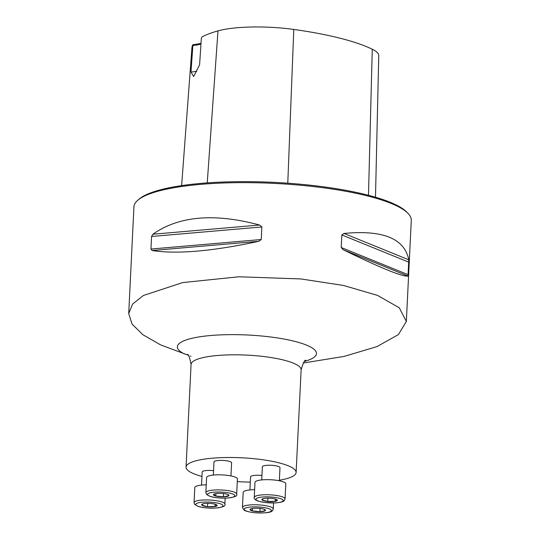 <?xml version="1.0" encoding="UTF-8"?>
<svg xmlns="http://www.w3.org/2000/svg" width="540" height="540" viewBox="0 0 540 540"><rect width="100%" height="100%" fill="white"/><g stroke="black" fill="none" stroke-linecap="round" stroke-linejoin="round"><path stroke-width="0.81" d="M213.341 475.072L213.982 461.93A8.816 1.924 2.8 0 1 224.876 460.586A8.816 1.924 2.8 0 1 231.593 462.794L230.951 475.936M249.925 489.942L250.567 476.793A8.816 1.924 2.8 0 1 261.947 475.504M237.29 481.619A55.094 12.022 -177.2 0 0 250.31 482.085M279.369 480.222A55.094 12.022 -177.2 0 0 296.109 472.487A55.094 12.022 -177.2 0 0 241.663 457.792A55.094 12.022 -177.2 0 0 186.05 467.1A55.094 12.022 -177.2 0 0 201.953 476.435M201.535 485.102L202.176 471.96A8.816 1.924 2.8 0 1 202.426 471.535A8.816 1.924 2.8 0 1 213.556 470.671M261.731 479.912L262.373 466.763A8.816 1.924 2.8 0 1 271.269 465.277A8.816 1.924 2.8 0 1 279.983 467.627L279.342 480.769M187.981 355.118L160.609 344.891L142.857 334.706L132.044 324.061L128.709 313.517L132.665 304.027L143.383 295.495L182.689 282.569L238.896 276.777L300.922 278.944L343.474 285.451L377.527 295.4L399.283 307.8L406.35 321.428L398.405 334.598L376.967 346.599L344.142 356.413L303.284 363.015M128.736 313.146L133.934 206.854A138.841 30.287 2.8 0 1 137.774 200.266A138.841 30.287 2.8 0 1 305.485 185.713A138.841 30.287 2.8 0 1 408.112 213.489A138.841 30.287 2.8 0 1 411.291 220.421L406.35 321.428M191.005 356.265L190.377 356.015M341.84 234.954L343.98 233.462C382.914 229.73 404.514 238.511 408.8 259.801L408.004 276.082C402.638 276.919 381.031 268.137 343.184 249.743L341.226 247.509L341.84 234.954L408.881 262.197M261.245 239.517L258.761 241.306C212.47 251.296 176.918 254.36 152.105 250.513L150.944 249.041L151.558 236.48L152.901 234.232C178.794 215.953 214.346 212.888 259.551 225.025L261.86 226.962L261.245 239.517L150.944 249.041M201.008 43.288A27.77 6.055 2.8 0 1 192.922 44.631A154.805 33.77 -177.2 0 0 191.923 47.912L181.629 185.618M375.482 197.215L378.756 55.64A62.242 13.574 -177.2 0 0 372.263 49.221A154.805 33.77 -177.2 0 0 293.787 29.45A62.242 13.574 -177.2 0 0 217.978 30.888A154.805 33.77 -177.2 0 0 202.014 36.909L201.326 38.516L199.597 64.746L193.664 76.565L190.991 72.056A26.447 5.771 -177.2 0 0 196.776 71.219M192.922 44.631L190.991 72.056M137.774 200.266L139.118 199.105A137.518 29.997 2.8 0 1 305.235 184.687A137.518 29.997 2.8 0 1 406.883 212.2L408.112 213.489M193.03 45.556A26.447 5.771 -177.2 0 0 200.961 44.024M250.871 508.835L250.243 509.173L252.416 510.901L259.949 511.657A7.763 1.694 -177.2 0 0 265.302 510.678A7.763 1.694 -177.2 0 0 264.951 509.625A7.763 1.694 -177.2 0 0 263.129 508.95A7.763 1.694 -177.2 0 0 255.596 508.201A7.763 1.694 -177.2 0 0 250.655 508.923A7.763 1.694 -177.2 0 0 250.243 509.173A7.763 1.694 -177.2 0 0 252.416 510.901A7.763 1.694 -177.2 0 0 259.949 511.657L265.302 510.678L264.377 509.348M254.63 489.686A15.424 3.368 -177.2 0 0 243.182 492.372L242.447 507.452A15.424 3.368 2.8 0 1 258.019 504.846A15.424 3.368 2.8 0 1 273.267 508.964C272.471 510.82 273.071 513.702 254.448 512.71C245.417 511.596 244.019 510.084 244.026 510.084L242.447 507.452M260.104 508.417L259.949 511.657M252.538 508.43L252.416 510.901M202.972 503.84L201.94 505.217A7.763 1.694 -177.2 0 0 207.542 506.655A7.763 1.694 -177.2 0 0 214.988 506.527A7.763 1.694 -177.2 0 0 216.824 504.961A7.763 1.694 -177.2 0 0 216.56 504.785A7.763 1.694 -177.2 0 0 211.221 503.53A7.763 1.694 -177.2 0 0 203.776 503.658A7.763 1.694 -177.2 0 0 202.264 504.09A7.763 1.694 -177.2 0 0 201.94 505.217L207.542 506.655L214.988 506.527L216.824 504.961L216.432 504.718M206.24 484.853A15.424 3.368 -177.2 0 0 195.23 486.796A15.424 3.368 -177.2 0 0 194.792 487.539L194.056 502.619A15.424 3.368 2.8 0 1 194.495 501.876A15.424 3.368 2.8 0 1 211.383 500.121A15.424 3.368 2.8 0 1 224.876 504.124C225.976 506.129 222.325 507.472 213.928 508.167C207.711 508.268 202.439 507.674 198.106 506.365L194.744 504.488L194.056 502.619M207.704 503.361L207.542 506.655M215.096 504.212L214.988 506.527M219.011 493.331A7.763 1.694 -177.2 0 0 214.07 494.06A7.763 1.694 -177.2 0 0 213.658 494.309A7.763 1.694 -177.2 0 0 215.831 496.037A7.763 1.694 -177.2 0 0 223.364 496.787A7.763 1.694 -177.2 0 0 228.717 495.815A7.763 1.694 -177.2 0 0 228.366 494.755A7.763 1.694 -177.2 0 0 226.544 494.087A7.763 1.694 -177.2 0 0 219.011 493.331M236.682 494.093L237.418 479.014A15.424 3.368 -177.2 0 0 225.659 475.16A15.424 3.368 -177.2 0 0 206.597 477.509L205.862 492.588A15.424 3.368 2.8 0 1 224.924 490.239A15.424 3.368 2.8 0 1 236.682 494.093C237.782 496.098 234.137 497.441 225.734 498.137C219.517 498.238 214.245 497.644 209.912 496.334L206.55 494.458L205.862 492.588M214.286 493.965L213.658 494.309L215.831 496.037L223.364 496.787L228.717 495.815L227.792 494.485M223.519 493.553L223.364 496.787M215.953 493.567L215.831 496.037M263.169 498.643L262.136 500.026L267.739 501.458L275.184 501.329L277.02 499.77A7.763 1.694 -177.2 0 0 276.757 499.595A7.763 1.694 -177.2 0 0 271.418 498.332A7.763 1.694 -177.2 0 0 263.972 498.467A7.763 1.694 -177.2 0 0 262.46 498.893A7.763 1.694 -177.2 0 0 262.136 500.026A7.763 1.694 -177.2 0 0 267.739 501.458A7.763 1.694 -177.2 0 0 275.184 501.329A7.763 1.694 -177.2 0 0 277.02 499.77L276.629 499.52M285.073 498.933L285.809 483.854A15.424 3.368 -177.2 0 0 270.567 479.736A15.424 3.368 -177.2 0 0 254.995 482.342L254.252 497.421A15.424 3.368 2.8 0 1 269.825 494.815A15.424 3.368 2.8 0 1 285.073 498.933L284.067 500.843C284.094 500.803 283.372 502.301 275.454 502.916L264.755 502.511L258.417 501.208C255.116 499.946 253.732 498.683 254.252 497.421M275.299 499.021L275.184 501.329M267.901 498.163L267.739 501.458M296.109 472.487L301.131 369.799A55.094 12.022 -177.2 0 0 246.685 355.104A55.094 12.022 -177.2 0 0 191.072 364.419L186.05 467.1M217.978 30.888L207.245 182.891M293.787 29.45L287.779 183.202M372.263 49.221L368.483 195.291M259.551 225.025L152.901 234.232M261.86 226.962L151.558 236.48M258.761 241.306L152.105 250.513M408.004 276.082L343.184 249.743M408.267 274.752L341.226 247.509M408.8 259.801L343.98 233.462M184.268 353.876A69.647 15.194 2.8 0 1 251.971 335.252A69.647 15.194 2.8 0 1 304.56 361.388M254.536 512.676A13.662 2.984 -177.2 0 0 270.871 509.699A13.662 2.984 -177.2 0 0 247.907 507.404A13.662 2.984 -177.2 0 0 254.536 512.676M196.121 503.766A13.662 2.984 -177.2 0 0 213.212 508.133A13.662 2.984 -177.2 0 0 218.815 503.375A13.662 2.984 -177.2 0 0 196.121 503.766M224.424 492.311A13.662 2.984 -177.2 0 0 208.089 495.288A13.662 2.984 -177.2 0 0 231.053 497.583A13.662 2.984 -177.2 0 0 224.424 492.311M282.839 501.221A13.662 2.984 -177.2 0 0 265.748 496.854A13.662 2.984 -177.2 0 0 260.145 501.613A13.662 2.984 -177.2 0 0 282.839 501.221M187.319 354.49L187.306 354.483C188.419 353.889 189.675 357.203 191.072 364.419M305.849 360.281C304.803 359.579 303.23 362.752 301.131 369.799M273.557 502.983L273.267 508.964M225.167 498.15L224.876 504.124"/></g></svg>
